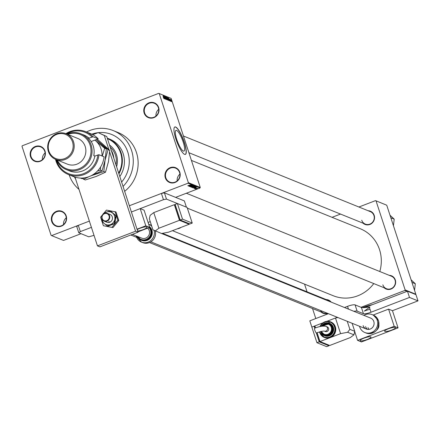 <?xml version="1.0" encoding="UTF-8"?>
<svg xmlns="http://www.w3.org/2000/svg" width="440" height="440" viewBox="0 0 440 440"><rect width="100%" height="100%" fill="white"/><g stroke="black" fill="none" stroke-linecap="round" stroke-linejoin="round"><path stroke-width="0.66" d="M165.336 177.859A7.981 7.579 112 0 1 170.154 167.656A7.981 7.579 112 0 1 179.823 172.293A7.981 7.579 112 0 1 175.005 182.496A7.981 7.579 112 0 1 165.336 177.859M179.559 172.491A7.563 7.183 -68 0 0 175.532 168.119A7.563 7.183 -68 0 0 167.788 169.796A7.563 7.183 -68 0 0 165.836 177.76A7.563 7.183 -68 0 0 169.862 182.132A7.563 7.183 -68 0 0 177.606 180.455A7.563 7.183 -68 0 0 179.559 172.491M177.161 180.868A7.563 7.183 112 0 1 179.899 174.108M51.722 221.502A7.981 7.579 112 0 1 56.54 211.299A7.981 7.579 112 0 1 66.209 215.936A7.981 7.579 112 0 1 61.391 226.138A7.981 7.579 112 0 1 51.722 221.502M65.951 216.134A7.563 7.183 -68 0 0 61.925 211.761A7.563 7.183 -68 0 0 54.181 213.439A7.563 7.183 -68 0 0 52.228 221.403A7.563 7.183 -68 0 0 56.254 225.775A7.563 7.183 -68 0 0 63.998 224.098A7.563 7.183 -68 0 0 65.951 216.134M63.553 224.51A7.563 7.183 112 0 1 66.286 217.751M30.53 156.668A7.981 7.579 112 0 1 35.349 146.465A7.981 7.579 112 0 1 45.017 151.102A7.981 7.579 112 0 1 40.2 161.304A7.981 7.579 112 0 1 30.53 156.668M44.759 151.299A7.563 7.183 -68 0 0 40.733 146.927A7.563 7.183 -68 0 0 32.989 148.605A7.563 7.183 -68 0 0 31.037 156.569A7.563 7.183 -68 0 0 35.062 160.941A7.563 7.183 -68 0 0 42.806 159.264A7.563 7.183 -68 0 0 44.759 151.299M42.361 159.676A7.563 7.183 112 0 1 45.1 152.916M144.144 113.025A7.981 7.579 112 0 1 148.962 102.823A7.981 7.579 112 0 1 158.631 107.459A7.981 7.579 112 0 1 153.813 117.662A7.981 7.579 112 0 1 144.144 113.025M158.367 107.657A7.563 7.183 -68 0 0 154.341 103.285A7.563 7.183 -68 0 0 146.597 104.962A7.563 7.183 -68 0 0 144.645 112.926A7.563 7.183 -68 0 0 148.671 117.299A7.563 7.183 -68 0 0 156.415 115.621A7.563 7.183 -68 0 0 158.367 107.657M155.975 116.034A7.563 7.183 112 0 1 158.708 109.274M176.754 139.436A11.105 2.591 -111 0 1 175.984 130.367A11.105 2.591 -111 0 1 183.178 142.038A11.105 2.591 -111 0 1 183.948 151.102A11.105 2.591 -111 0 1 176.754 139.436M184.371 142.401A14.702 3.432 69 0 0 174.845 126.957A14.702 3.432 69 0 0 175.863 138.958A14.702 3.432 69 0 0 185.389 154.402A14.702 3.432 69 0 0 184.371 142.401M185.312 154.423A14.702 3.432 69 0 0 184.217 142.456A14.702 3.432 69 0 0 174.774 126.99M389.224 275.33A7.139 6.782 112 0 1 395.307 279.934A7.139 6.782 112 0 1 392.535 288.239A7.139 6.782 112 0 1 384.181 287.793M382.85 284.812A6.721 6.386 -68 0 0 386.43 288.701A6.721 6.386 -68 0 0 393.311 287.21A6.721 6.386 -68 0 0 395.049 280.126A6.721 6.386 -68 0 0 391.468 276.243L186.362 193.243M368.11 210.733A7.139 6.782 112 0 1 374.193 215.331A7.139 6.782 112 0 1 371.421 223.641A7.139 6.782 112 0 1 363.066 223.19M361.735 220.215A6.721 6.386 -68 0 0 365.316 224.103A6.721 6.386 -68 0 0 372.196 222.613A6.721 6.386 -68 0 0 373.934 215.529A6.721 6.386 -68 0 0 370.354 211.64L183.441 136.004M326.166 299.558A7.139 6.782 112 0 1 331.188 302.126M330.462 301.834A6.721 6.386 -68 0 0 328.411 300.465L162.525 233.338M69.152 174.823A34.441 32.72 -68 0 0 78.991 189.371M123.052 186.428A34.441 32.72 -68 0 0 131.577 150.507A34.441 32.72 -68 0 0 113.234 130.587A34.441 32.72 -68 0 0 86.482 131.995M124.658 191.34A34.441 32.72 -68 0 0 136.439 152.471A34.441 32.72 -68 0 0 118.096 132.555L113.234 130.587M172.464 230.676L333.19 295.719A36.119 34.315 -68 0 0 373.78 283.58M379.797 271.519A36.119 34.315 -68 0 0 379.528 249.64A36.119 34.315 -68 0 0 360.289 228.751L191.422 160.413M127.765 151.971A30.239 28.732 -68 0 0 111.661 134.481A30.239 28.732 -68 0 0 98.302 132.649A30.239 28.732 -68 0 1 111.661 134.481A30.239 28.732 -68 0 1 127.765 151.971A30.239 28.732 -68 0 1 121.616 182.05A30.239 28.732 -68 0 0 127.765 151.971M98.01 132.682A30.239 28.732 -68 0 0 91.751 134.162A30.239 28.732 -68 0 1 98.01 132.682M195.652 188.645L195.195 188.76L195.652 188.645M195.971 188.281L194.887 188.634L195.954 188.227M195.124 188.43L194.667 188.546L195.124 188.43M195.135 188.271L194.321 188.436L194.755 188.117L196.328 187.66L195.118 188.21M194.299 188.364L194.755 188.117M196.328 187.66L195.932 187.886M194.26 187.754L196.301 187.105L193.881 188.227L194.53 187.864L194.244 187.704M195.047 186.566L192.308 187.622L195.085 186.599M193.776 186.054L191.043 187.105L193.815 186.087M187.798 185.746L190.696 184.833L187.886 185.68M188.595 185.433L188.122 185.658M200.007 188.001L188.1 183.183L188.353 182.644L200.261 187.462L200.007 188.001L175.61 197.373M81.048 233.695L63.525 240.427L51.612 235.609L89.364 221.111L78.304 225.357L80.344 231.611L78.788 232.782L88.748 236.814L94.023 235.362M188.1 183.183L129.366 205.744L161.414 193.435L164.428 192.847L166.469 199.1L163.455 199.683L131.406 211.992L140.201 208.615L144.089 210.188L149.705 227.376L145.816 225.803L140.201 208.615M189.046 185.642L191.087 184.993L188.667 186.12L189.316 185.752L189.03 185.592M190.965 185.367L188.755 186.153L191.422 185.13L189.695 186.115L191.912 185.323L189.239 186.351L190.949 185.312M189.799 186.522L192.549 185.559L189.783 186.577M190.586 186.181L190.146 186.5M191.873 185.939L192.203 185.565M193.391 185.928L190.405 186.824L192.847 185.702L190.751 186.714L193.391 185.928M194.392 186.329L192.742 187.149L191.483 187.259L194.441 186.368M194.623 187.462L192.753 187.77L195.421 186.747L195.712 186.901L194.607 187.407M195.542 188.876L197.571 188.166L195.536 188.914M196.383 188.941L195.927 189.057L196.383 188.941M200.261 187.462L171.155 98.417L158.736 93.352L22.253 145.783L22 146.316L51.106 235.367L51.612 235.609M158.736 93.352L171.155 98.417M171.243 101.503L171.039 101.079L171.243 101.503M170.715 101.288L170.506 100.865L170.715 101.288M169.367 100.743L168.63 98.071L169.851 100.936L169.169 99.951L169.367 100.743M167.965 99.831L167.409 97.548L168.41 100.023L168.328 100.353L167.965 99.831M168.13 100.133L168.41 100.023L168.328 100.353M166.694 99.319L166.139 97.031L167.139 99.512L167.057 99.836L166.694 99.319M166.859 99.616L167.139 99.512L167.057 99.836M165.841 99.347L164.912 96.536L165.902 99.352M165.611 99.083L165.748 98.626M165.022 96.855L164.962 97.257M164.153 98.632L163.416 95.959L164.637 98.83L164.225 97.95L163.955 97.845L164.153 98.632M188.353 182.644L159.247 93.594M163.647 98.291L163.026 95.805L163.647 98.291M164.802 98.896L163.834 96.129L164.956 98.489L164.318 96.327L165.215 99.061L164.087 96.707L164.802 98.896M166.452 99.561L165.253 96.707L166.304 99.226L165.803 96.927L166.452 99.561M167.695 100.062L166.562 97.234L167.239 98.104L167.761 100.073M168.949 100.573L167.833 97.746L168.79 99.308L169.015 100.579M170.34 101.167L169.664 99.105L170.385 101.167M170.28 100.887L170.319 100.601M170.935 101.376L170.209 99.358L170.935 101.376M170.33 99.726L170.346 99.396M171.584 101.668L170.907 99.611L171.617 101.673M74.443 176.935A30.239 28.732 -68 0 0 75.642 179.124A30.239 28.732 -68 0 1 74.443 176.935M407.072 291.341L404.882 290.455L405.136 289.916L415.827 294.245L386.727 205.194L375.524 200.624L358.903 207.009M340.522 214.071L332.052 217.322M375.524 200.624L386.727 205.194M315.799 318.538L312.527 308.534M307.065 291.825L304.552 284.125M372.543 304.601A14.702 3.047 161.9 0 0 362.61 307.555M404.882 290.455L361.042 307.296M405.136 289.916L376.03 200.865M327.657 313.385A7.139 6.782 112 0 1 321.123 312.015M415.827 294.245L415.695 294.525M320.463 310.475A6.721 6.386 -68 0 0 323.373 312.923A6.721 6.386 -68 0 0 327.162 313.187M163.691 96.767L164.093 97.62L163.625 96.795M166.826 99.567L166.821 98.516L166.062 97.405M166.249 97.35L166.832 99.578M166.683 97.609L167.007 98.401L167.239 98.104M167.057 98.742L167.343 98.642M167.178 98.12L166.744 97.587M167.112 98.72L167.662 99.743L167.112 98.72M168.097 100.078L168.091 99.033L167.453 97.889M167.514 97.867L168.102 100.095M168.014 98.098L168.839 100.249L167.954 98.12M168.669 100.314L168.899 99.93M168.905 98.879L169.306 99.732L168.839 98.901M171.001 99.891L171.391 101.431L170.968 99.902M190.234 185.268L189.387 185.531L190.218 185.213M193.204 186.423L191.351 186.984L193.496 186.197M193.919 186.384L193.122 186.692L193.897 186.329M193.815 186.659L194.002 186.291M192.808 186.808L191.873 187.171L192.665 187.121L192.792 186.758M192.907 186.709L192.665 187.121M194.475 186.934L192.621 187.501L194.7 186.577M195.19 186.896L193.144 187.682L194.546 187.429L195.168 186.846M195.448 187.374L194.601 187.644L195.431 187.325M197.274 188.177L195.844 188.832L197.263 188.177M111.254 150.337A18.898 17.957 112 0 1 113.828 158.208M116.606 166.716A20.163 19.151 -68 0 0 116.43 154.6A20.163 19.151 -68 0 0 109.533 145.062M118.701 173.118A24.783 23.54 -68 0 0 120.621 152.988A24.783 23.54 -68 0 0 107.437 138.666M107.272 138.149A25.201 23.942 112 0 1 107.701 138.32A25.201 23.942 112 0 1 121.127 152.889A25.201 23.942 112 0 1 118.921 173.8M119.812 176.523A25.201 23.942 -68 0 0 123.189 153.725A25.201 23.942 -68 0 0 109.769 139.156L107.701 138.32M110.22 147.169A18.898 17.957 112 0 1 115.407 155.089A18.898 17.957 112 0 1 115.973 164.78M411.956 282.387L415.316 283.745L414.552 290.373M411.098 279.802L415.316 283.745M390.841 217.789L394.202 219.148L393.437 225.77M389.989 215.204L394.202 219.148M137.621 231.006A5.671 1.177 161.9 0 0 143.748 229.416A5.671 1.177 161.9 0 0 147.048 227.167A5.671 1.177 161.9 0 0 146.806 226.952A5.671 1.177 161.9 0 0 142.423 227.475A5.671 1.177 161.9 0 0 137.175 229.642M137.022 229.18L145.816 225.803M137.913 231.902L149.705 227.376M92.796 134.684L98.203 132.611L106.739 136.521L138.012 232.21L99.891 246.857L97.46 245.872L74.987 177.111M109.659 151.905L135.581 231.226L97.46 245.872M106.739 136.521L104.308 135.537L108.867 149.49M104.308 135.537L98.203 132.611M138.012 232.21L135.581 231.226M132.391 234.366L141.713 238.139A5.88 5.588 -68 0 0 147.609 236.962A5.88 5.588 -68 0 0 147.637 228.168M149.518 227.447A7.684 7.304 112 0 1 148.863 238.321A7.684 7.304 112 0 1 141.157 239.866L141.763 240.108A7.684 7.304 -68 0 0 149.474 238.568A7.684 7.304 -68 0 0 149.649 227.205M154.066 230.373A9.658 9.18 112 0 1 151.195 240.196A9.658 9.18 112 0 1 141.51 242.138L142.725 242.627A9.658 9.18 -68 0 0 152.411 240.691A9.658 9.18 -68 0 0 155.315 230.995M151.525 225.533A9.658 9.18 -68 0 0 149.974 224.719L148.759 224.224A9.658 9.18 112 0 1 151.756 226.243M101.987 221.403L103.395 225.72L112.937 227.59L118.784 220.523L115.984 211.954L106.436 210.089L103.785 213.296M103.01 214.236L100.595 217.157L101.788 220.798M103.395 225.72L112.937 227.59M112.041 227.227L117.882 220.16L118.784 220.523M117.882 220.16L115.082 211.591M102.042 218.955A6.721 6.386 -68 0 0 102.361 220.682A6.721 6.386 -68 0 0 104.198 223.493L107.762 226.259L114.802 223.553L116.281 215.952L110.297 210.887L106.42 212.091L103.257 213.593L102.96 214.363M101.937 218.669L101.778 221.194L104.198 223.493A6.721 6.386 -68 0 0 110.506 224.593L114.802 223.553M104.187 221.144L106.887 222.233A4.202 3.993 -68 0 0 112.272 216.876A4.202 3.993 -68 0 0 110.038 214.445L107.338 213.356A4.202 3.993 112 0 1 108.4 220.303A4.202 3.993 112 0 1 104.187 221.144A4.202 3.993 112 0 1 103.13 214.198A4.202 3.993 112 0 1 107.338 213.356M107.338 226.089L110.506 224.593A6.721 6.386 -68 0 0 114.763 219.439L115.863 215.782L116.281 215.952M114.384 223.382L114.763 219.439A6.721 6.386 -68 0 0 112.722 213.186L110.297 210.887M115.863 215.782L112.722 213.186A6.721 6.386 -68 0 0 106.42 212.091A6.721 6.386 -68 0 0 104.275 213.433M354.695 331.513L357.588 340.368L361.477 341.941L398.074 327.877L392.458 310.695L418 300.883L409.492 297.44L370.992 312.23A6.298 1.304 -18.1 0 1 363.445 313.693L361.405 307.445L355.086 304.887L357.132 311.135A6.298 1.304 161.9 0 0 353.887 311.311M363.445 313.693L357.132 311.135M337.337 317.3L326.86 321.327L335.484 318.01L340.588 333.636L330.297 337.59A8.399 7.981 -68 0 0 335.368 326.849A8.399 7.981 -68 0 0 330.891 321.992A8.399 7.981 -68 0 0 330.709 321.921M315.541 327.894L314.897 325.919L322.916 322.839L311.845 327.091L309.804 320.843L328.416 313.693M348.447 309.111L347.545 306.345L344.504 307.516M418 300.883L415.959 294.635L407.451 291.192L368.945 305.982A6.298 1.304 161.9 0 1 361.405 307.445M409.492 297.44L407.451 291.192M347.545 306.345A6.298 1.304 -18.1 0 1 355.086 304.887M148.088 222.42A6.298 1.304 161.9 0 0 149.386 221.958L150.244 221.628M164.428 192.847L184.355 200.915L186.401 207.163L166.469 199.1M91.41 227.359L80.344 231.611M163.455 199.683L161.414 193.435M78.788 232.782L76.742 226.534L78.304 225.357M168.597 232.161L189.184 224.252L179.465 220.319L174.356 204.694L153.769 212.603L150.134 215.341L149.341 218.862L152.916 229.796L161.557 233.519L168.597 232.161M175.038 204.969L174.356 204.694M189.184 224.252L189.03 223.779M175.274 204.881L174.609 205.134L179.46 219.978L189.266 223.685M179.465 220.319L158.879 228.228L153.769 212.603M158.879 228.228L155.238 230.967M180.125 219.72L179.46 219.978M177.408 203.522L175.12 204.402L180.224 220.028L189.948 223.96L192.236 223.08L187.127 207.46L177.408 203.522L182.512 219.148L180.224 220.028M182.512 219.148L192.236 223.08M103.268 214.456A3.779 3.592 -68 0 0 102.911 219.758A3.779 3.592 -68 0 0 108.014 219.945A3.779 3.592 -68 0 0 108.378 214.638A3.779 3.592 -68 0 0 103.268 214.456M108.757 221.469A4.202 3.993 -68 0 0 109.203 222.409M109.731 221.859A4.202 3.993 -68 0 0 109.857 222.2M360.481 340.786A5.671 1.177 161.9 0 0 366.641 339.708A5.671 1.177 161.9 0 0 371.019 337.046A5.671 1.177 161.9 0 0 370.777 336.831A5.671 1.177 161.9 0 0 364.623 337.915A5.671 1.177 161.9 0 0 360.239 340.571A5.671 1.177 161.9 0 0 360.481 340.786M384.885 331.414A5.671 1.177 161.9 0 0 391.039 330.33A5.671 1.177 161.9 0 0 395.417 327.673A5.671 1.177 161.9 0 0 395.175 327.459A5.671 1.177 161.9 0 0 389.021 328.537A5.671 1.177 161.9 0 0 384.643 331.199A5.671 1.177 161.9 0 0 384.885 331.414M392.458 310.695L388.57 309.122L373.17 315.034M398.074 327.877L394.185 326.304L388.57 309.122M357.588 340.368L394.185 326.304M367.994 327.575A5.88 5.588 -68 0 0 368.957 329.357M376.91 329.895A5.88 5.588 -68 0 0 378.945 324.868M161.623 233.508L370.678 318.109A5.88 5.588 112 0 1 373.808 321.508A5.88 5.588 112 0 1 372.29 327.707A5.88 5.588 112 0 1 366.267 329.01A5.88 5.588 112 0 1 363.138 325.606M363.93 315.375A9.658 9.18 112 0 1 372.097 314.606A9.658 9.18 112 0 1 377.24 320.188A9.658 9.18 112 0 1 374.748 330.368A9.658 9.18 112 0 1 364.848 332.514A9.658 9.18 112 0 1 359.706 326.925A9.658 9.18 112 0 1 359.519 326.277M367.543 329.346A5.88 5.588 112 0 1 365.563 326.59M324.291 331.1L325.336 331.524A2.519 2.393 112 0 0 328.691 329.197A2.519 2.393 112 0 0 327.228 326.854L326.073 326.387C323.186 325.732 319.385 326.343 314.666 328.218A2.519 0.589 69 0 0 314.842 330.275A2.519 0.589 69 0 0 316.47 332.921C320.865 331.491 323.488 330.886 324.335 331.106L324.181 331.056M324.385 334.757A5.88 5.588 -68 0 0 324.566 334.834A5.88 5.588 -68 0 0 330.589 333.531A5.88 5.588 -68 0 0 332.107 327.333A5.88 5.588 -68 0 0 328.977 323.934A5.88 5.588 -68 0 0 328.79 323.862M324.555 335.731A6.721 6.386 -68 0 0 324.736 335.808A6.721 6.386 -68 0 0 331.617 334.318A6.721 6.386 -68 0 0 333.355 327.239A6.721 6.386 -68 0 0 329.775 323.351A6.721 6.386 -68 0 0 329.593 323.279M324.407 337.486A8.399 7.981 -68 0 0 324.588 337.562A8.399 7.981 -68 0 0 330.297 337.59L320.001 341.545L329.72 345.477L350.312 337.568L353.947 334.829L347.627 332.272L340.588 333.636M320.001 341.545L317.108 332.684M347.627 332.272L349.877 329.346L354.739 331.315L352.11 323.279M349.877 329.346L347.254 321.316M337.925 317.537L335.484 318.01M354.739 331.315L353.947 334.829M319.902 341.236L319.231 341.495L329.043 345.202M314.87 328.141L314.38 326.651L315.051 326.398M319.231 341.495L316.432 332.932M328.807 345.296L328.961 345.769L319.236 341.836L316.322 332.909M319.236 341.836L316.949 342.716L326.673 346.649L328.961 345.769M314.776 328.174L314.132 326.216L314.809 326.486M316.949 342.716L311.845 327.091L314.132 326.216M98.197 138.837A23.1 21.945 -68 0 0 90.755 133.727L85.651 131.659A23.1 21.945 112 0 1 93.099 136.774L98.197 138.837L91.174 141.537M57.376 160.089A18.48 17.556 -68 0 0 79.97 168.355A18.48 17.556 -68 0 0 90.112 145.156A18.48 17.556 -68 0 0 67.777 134.393M66.93 134.052A19.322 18.354 112 0 1 80.828 133.788A19.322 18.354 112 0 1 91.118 144.958A19.322 18.354 112 0 1 86.13 165.319A19.322 18.354 112 0 1 66.336 169.604A19.322 18.354 112 0 1 56.529 159.748M55.748 159.429L67.413 164.153A13.86 13.167 -68 0 0 81.614 161.079A13.86 13.167 -68 0 0 85.189 146.471A13.86 13.167 -68 0 0 77.809 138.457L66.143 133.733A13.86 13.167 112 0 1 73.529 141.752A13.86 13.167 112 0 1 69.949 156.354A13.86 13.167 112 0 1 55.748 159.429A13.86 13.167 112 0 1 48.367 151.415A13.86 13.167 112 0 1 51.948 136.807A13.86 13.167 112 0 1 66.143 133.733M48.884 151.024A13.019 12.37 -68 0 0 64.658 158.593A13.019 12.37 -68 0 0 72.523 141.944A13.019 12.37 -68 0 0 56.744 134.376A13.019 12.37 -68 0 0 48.884 151.024M66.336 169.604L69.493 170.885A19.322 18.354 -68 0 0 94.864 156.123L93.775 155.683A19.322 18.354 112 0 0 93.187 145.794A19.322 18.354 112 0 0 87.901 137.715L88.996 138.16A19.322 18.354 -68 0 0 83.991 135.064L80.828 133.788M56.205 159.615A22.259 21.148 -68 0 0 78.271 174.955A22.259 21.148 -68 0 0 97.884 154.963L98.967 154.737L104.071 156.805A23.1 21.945 -68 0 1 73.425 176.55L68.321 174.488A23.1 21.945 112 0 1 55.512 159.335M98.967 154.737A23.1 21.945 112 0 1 68.321 174.488M65.907 133.639A23.1 21.945 112 0 1 85.651 131.659M93.099 136.774L88.996 138.16M92.01 137A22.259 21.148 -68 0 0 66.6 133.92M94.864 156.123L97.884 154.963M82.467 178.437L85.234 179.988L96.222 176.446L105.484 172.211L103.813 171.534L105.072 160.254L108.064 149.677L109.736 150.354L108.477 161.629L105.484 172.211M90.954 175.813L103.813 171.534M83.562 179.311L88.847 176.721M97.317 139.178L109.736 150.354M108.064 149.677L96.222 139.601M96.118 139.639L106.337 148.979L105.072 160.254L102.08 170.83L91.311 175.637M84.59 177.826L81.835 178.613L80.482 178.063M102.02 155.975A19.322 18.354 -68 0 0 95.799 140.91A19.322 18.354 -68 0 0 94.842 140.129M97.537 170.973L100.408 170.154L100.601 166.996M102.284 156.079L104.66 148.302L94.892 140.107M104.66 148.302L106.337 148.979M100.408 170.154L102.08 170.83M370.007 309.232A12.183 2.525 161.9 0 0 364.293 311.091L369.98 307.01L363.193 307.731M364.21 307.351A12.183 2.525 -18.1 0 1 369.892 305.618M136.114 235.873L141.51 242.138A9.658 9.18 112 0 1 136.18 235.901M138.776 238.266A7.981 7.579 -68 0 0 149.655 238.782A7.981 7.579 -68 0 0 149.474 226.666M141.157 239.866A7.684 7.304 112 0 1 137.472 236.423L141.157 239.866M137.951 236.621A7.266 6.903 -68 0 0 148.478 237.969A7.266 6.903 -68 0 0 149.045 227.629M369.457 307.549L370.992 312.23M177.238 228.839A8.399 7.981 -68 0 0 181.104 227.354M373.313 315.095L378.527 320.743C379.275 330.099 375.117 334.186 366.064 333.003A9.658 9.18 -68 0 0 375.964 330.864A9.658 9.18 -68 0 0 378.455 320.683A9.658 9.18 -68 0 0 373.313 315.095L372.097 314.606M326.073 326.387A2.519 2.393 112 0 1 325.897 331.062A2.519 2.393 112 0 1 324.302 331.1M320.001 326.59A8.399 7.981 112 0 1 330.528 321.844A8.399 7.981 112 0 1 335 326.7A8.399 7.981 112 0 1 332.833 335.555A8.399 7.981 112 0 1 324.225 337.42A8.399 7.981 112 0 1 319.754 332.558M319.853 331.815A7.981 7.579 -68 0 0 320.012 332.365A7.981 7.579 -68 0 0 329.681 337.002A7.981 7.579 -68 0 0 334.499 326.799A7.981 7.579 -68 0 0 327.673 321.657A7.981 7.579 -68 0 0 320.32 326.519M321.31 326.326A6.721 6.386 112 0 1 329.411 323.202A6.721 6.386 112 0 1 332.992 327.091A6.721 6.386 112 0 1 331.254 334.175A6.721 6.386 112 0 1 324.368 335.665A6.721 6.386 112 0 1 320.793 331.777M321.03 331.524A6.298 5.984 -68 0 0 321.052 331.579A6.298 5.984 -68 0 0 328.686 335.242A6.298 5.984 -68 0 0 332.486 327.19A6.298 5.984 -68 0 0 327.778 323.18A6.298 5.984 -68 0 0 321.998 325.732M321.668 326.266A5.88 5.588 112 0 1 328.609 323.785A5.88 5.588 112 0 1 331.743 327.184A5.88 5.588 112 0 1 330.226 333.382A5.88 5.588 112 0 1 324.198 334.686A5.88 5.588 112 0 1 321.139 331.496M321.453 331.43A5.462 5.187 -68 0 0 328.108 334.197A5.462 5.187 -68 0 0 331.238 327.283A5.462 5.187 -68 0 0 327.047 323.796A5.462 5.187 -68 0 0 322.02 326.211M324.588 337.562L319.732 332.541A8.399 7.981 112 0 1 319.567 331.898M320.777 331.738A6.721 6.386 112 0 1 320.733 331.59L324.736 335.808M93.968 154.489A10.918 10.373 112 0 1 93.99 155.771M130.779 234.988L136.626 237.353M149.507 242.566L323.373 312.923M386.43 288.701L187.352 208.142M188.903 152.713L365.316 224.103M177.221 228.85L181.159 227.332M366.267 329.01L150.893 241.857M366.064 333.003L364.848 332.514M324.566 334.834L321.052 331.27M319.974 326.596L330.528 321.844L330.891 321.992M321.283 326.326L329.775 323.351M321.64 326.266L328.977 323.934M319.55 331.903L319.732 332.541"/></g></svg>
